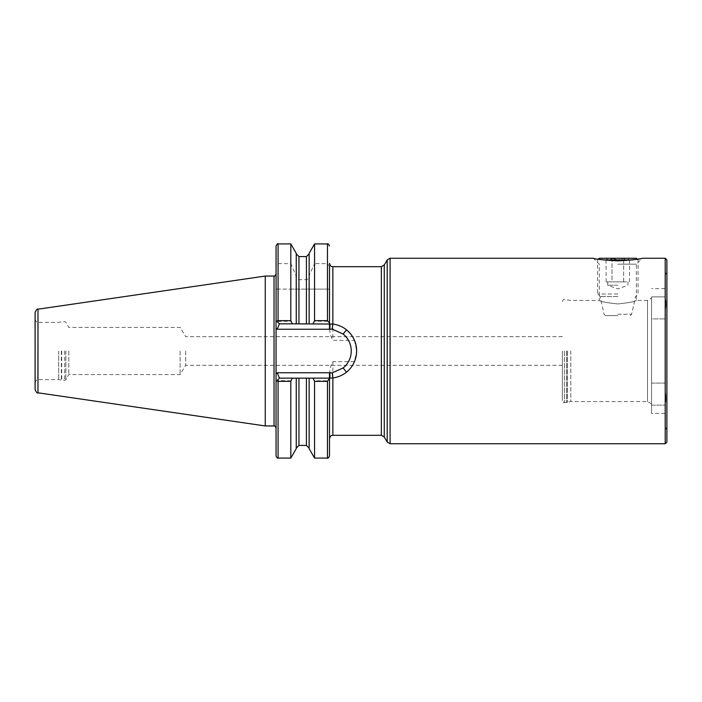 <?xml version="1.0" encoding="UTF-8"?>
<svg xmlns="http://www.w3.org/2000/svg" width="702" height="702" viewBox="0 0 702 702"><rect width="100%" height="100%" fill="white"/><g stroke="black" fill="none" stroke-linecap="round" stroke-linejoin="round"><path stroke-width="0.53" stroke-dasharray="3.51 2.63" d="M617.83 264.163L636.381 264.163L617.83 264.163M617.83 303.94C606.554 302.729 600.368 301.553 599.289 300.412C600.385 301.562 606.572 302.729 617.83 303.94C606.554 302.729 600.368 301.553 599.289 300.412C600.385 301.562 606.572 302.729 617.83 303.94C629.106 302.729 635.292 301.553 636.381 300.412C635.284 301.553 629.106 302.729 617.83 303.94C629.106 302.729 635.292 301.553 636.381 300.412C635.284 301.553 629.106 302.729 617.83 303.94M617.83 260.872C603.623 260.073 595.471 259.205 593.383 258.266C595.454 259.196 603.606 260.065 617.83 260.872L637.907 259.099M651.553 383.099L665.048 383.099L665.048 389.575C666.286 396.428 666.286 401.228 665.048 403.966C666.286 401.254 666.286 396.454 665.048 389.575L665.048 312.425L665.048 383.099L651.553 383.099L651.553 318.901L665.048 318.901L651.553 318.901L651.553 296.876L665.048 296.876L665.048 298.034C666.286 300.746 666.286 305.545 665.048 312.425C666.286 305.572 666.286 300.772 665.048 298.034L665.048 288.61L665.048 296.876L651.553 296.876L665.048 296.876L651.553 296.876L651.553 405.124L665.048 405.124L665.048 403.966L665.048 426.272L665.048 403.966L665.048 413.39L665.048 405.124L651.553 405.124L651.553 413.39L651.553 383.099M666.9 259.951L666.9 442.049M665.215 258.266L665.215 443.734M639.303 258.845L642.286 258.266L636.381 264.163L636.381 300.412L647.507 300.412L647.507 401.588L647.507 300.412L651.553 298.078L651.553 403.922L651.553 298.078M562.355 351L562.355 400.57L562.355 351M570.787 351L570.787 401.588L570.787 351M329.747 372.753L277.185 372.753L276.053 373.885L276.053 381.519L277.018 380.554L290.812 380.791L292.699 378.15L309.134 378.15L309.134 448.122L309.134 378.15L312.688 378.15L314.566 380.791L327.474 380.791L329.501 379.15L329.747 372.753C329.843 368.647 330.888 364.943 332.871 361.644L354.475 361.644L356.651 351A27.15 27.15 0 0 0 354.475 340.356L332.871 340.356C330.888 337.065 329.852 333.362 329.747 329.247L329.501 322.85L327.474 321.209L314.566 321.209L312.688 323.85L292.699 323.85L290.812 321.209L277.018 321.446L276.053 320.481L276.053 373.885L276.053 274.026L276.053 456.046M354.475 361.644A27.15 27.15 0 0 0 356.651 351L354.475 340.356M58.705 351L58.705 379.668L58.705 351M68.814 351L68.814 374.605L68.814 351M180.107 351L180.107 374.605L180.107 351M185.679 351L185.679 365.33L185.679 351M265.259 276.053L265.259 425.947M35.1 312.53L35.1 389.47M665.048 298.034L665.048 275.728L665.048 298.034M309.134 323.85L309.134 289.119L329.501 289.119L276.053 289.119L276.053 320.481L279.422 323.85L298.947 323.85L298.947 289.119L309.134 289.119L309.134 323.85L309.134 276.14C309.134 278.071 308.231 279.256 306.432 279.677L298.947 279.677C297.157 279.256 296.253 278.08 296.253 276.14L290.812 263.627L278.071 263.627L276.053 266.111L276.053 289.119L290.812 289.119L290.812 321.209M290.812 289.119L296.253 289.119L296.253 323.85L296.253 276.14M298.947 289.119L296.253 289.119L296.253 323.85M314.566 289.119L314.566 321.209M329.501 326.737L329.501 289.119A26.974 26.974 0 0 0 329.51 289.119L329.501 322.85M290.812 380.791L290.812 458.073M296.253 378.15L296.253 448.657M309.134 378.15L309.134 448.657M314.566 380.791L314.566 458.073M329.501 379.15L329.501 456.046M329.501 375.263L329.501 438.68M276.053 245.954L276.053 266.111M290.812 243.927L290.812 263.627M296.253 253.343L296.253 275.456M309.134 253.343L309.134 276.14M314.566 243.927L314.566 263.627L309.134 275.456M306.432 289.119L306.432 323.85L329.501 323.85L329.501 263.32L329.501 288.882L329.501 266.111L327.474 263.627L314.566 263.627M276.088 320.524L279.422 323.85L292.699 323.85M276.053 381.519L279.422 378.15L329.501 378.15L279.422 378.15L276.781 380.791M292.699 378.15L279.422 378.15L277.018 380.554M277.018 321.446L279.422 323.85L277.185 329.247L329.747 329.247M329.501 378.15A27.15 27.15 0 0 0 329.949 378.141A27.15 27.15 0 0 1 329.501 378.15L312.688 378.15M312.688 323.85L279.422 323.85M329.501 323.85A27.15 27.15 0 0 1 329.949 323.859A27.15 27.15 0 0 0 329.501 323.85M356.651 351A27.15 27.15 0 0 1 346.516 372.157A27.15 27.15 0 0 0 356.651 351M277.185 372.753L279.422 378.15M651.553 405.124L665.048 405.124L651.553 405.124M626.596 281.871L617.83 281.871L626.596 281.871M617.83 285.24L607.713 285.24L617.83 285.24M629.518 281.871L629.518 258.38C627.588 260.424 625.64 260.424 623.674 258.38C625.605 260.424 627.553 260.424 629.518 258.38L617.83 258.266L629.633 258.266M603.404 259.951L617.83 259.951L623.674 258.38L617.83 259.951L632.265 259.951M617.83 315.593L605.37 315.593L617.83 315.593M617.83 314.242L631.642 314.242L617.83 314.242M617.83 296.534L600.096 296.534L617.83 296.534M617.83 294.041L597.595 294.041L617.83 294.041M599.289 258.266L636.381 258.266M617.83 258.266L606.028 258.266L617.83 258.266M611.995 258.38L617.83 259.951L611.995 258.38C610.064 260.424 608.116 260.424 606.151 258.38C608.081 260.424 610.029 260.424 611.995 258.38L611.995 281.871L606.151 281.871L623.674 281.871L611.995 281.871L611.995 258.38M617.83 281.871L609.073 281.871L617.83 281.871M606.151 281.871L606.028 258.266M623.674 281.871L623.674 258.38L623.674 281.871M390.101 258.266L390.101 443.734M387.188 259.951L387.188 442.049M384.266 265.005L384.266 436.995M381.344 435.31L381.344 266.69M564.382 351L564.382 402.597L564.382 351M566.751 351L566.751 402.597L566.751 351M567.269 351L567.269 402.527L567.269 351M37.794 351L37.794 379.668L37.794 351M61.364 351L61.364 380.379L61.364 351M61.715 351L61.715 380.423L61.715 351M64.672 351L64.672 380.423L64.672 351M65.839 351L65.839 379.747L65.839 351M274.026 276.053L274.026 425.947M37.987 309.196L37.987 392.804M332.871 266.69L332.871 340.356M332.871 361.644L332.871 435.31M278.071 289.119L278.071 321.209M327.474 289.119L327.474 321.209M278.071 380.791L278.071 458.073M298.947 378.15L298.947 445.428M306.432 378.15L306.432 445.428M327.474 380.791L327.474 458.073M278.071 243.927L278.071 263.627M298.947 256.572L298.947 279.677M306.432 256.572L306.432 279.677M327.474 243.927L327.474 263.627M276.053 328.115L277.185 329.247M562.355 301.43C563.258 299.649 563.925 298.973 564.382 299.403L570.787 300.412L599.289 300.412L599.289 264.163L593.383 258.266M651.553 403.922L647.507 401.588L570.787 401.588L564.382 402.597C563.925 403.027 563.258 402.351 562.355 400.57M665.048 426.272L666.9 430.247M562.355 365.33L185.679 365.33L180.107 374.605L68.814 374.605L65.839 379.747L64.672 380.423L58.705 379.668L37.794 379.668C37.469 378.852 36.574 379.747 35.1 382.362M562.355 336.67L185.679 336.67L180.107 327.395L68.814 327.395L65.839 322.253L64.672 321.577L58.705 322.332L37.794 322.332C37.469 323.148 36.574 322.253 35.1 319.638M665.048 288.61L651.553 288.61M665.048 275.728L666.9 271.753M665.048 413.39L651.553 413.39M627.948 281.871L627.948 285.24L617.83 288.926L607.713 285.24L607.713 281.871M605.37 315.593L604.027 314.242L600.096 296.534L597.595 294.041L597.595 259.951L598.35 259.196M637.319 259.196L638.065 259.951L638.065 294.041L635.564 296.534L631.642 314.242L630.291 315.593"/><path stroke-width="1.05" d="M617.83 260.872C603.623 260.073 595.471 259.205 593.383 258.266C595.454 259.196 603.606 260.065 617.83 260.872C632.028 260.073 640.18 259.205 642.286 258.266C640.242 259.196 632.09 260.065 617.83 260.872M665.215 258.266L665.215 443.734L666.9 442.049L666.9 259.951L665.215 258.266L642.286 258.266M637.907 259.099L639.303 258.845M279.422 323.85L276.781 321.209L278.071 320.656L290.812 320.656L292.357 323.85L279.422 323.85L277.185 329.247L276.053 328.115L276.053 373.885L277.185 372.753L279.422 378.15L329.501 378.15L327.474 381.344L314.566 381.344L313.031 378.15M276.053 381.519L276.053 373.885L276.053 381.519L276.781 380.791L276.053 381.519L276.053 456.046C277.062 457.976 277.738 458.643 278.071 458.073L278.071 381.344L276.781 380.791L279.422 378.15M265.259 276.053L37.987 309.196L37.987 392.804L265.259 425.947L265.259 276.053L274.026 276.053C274.359 276.632 275.035 275.956 276.053 274.026M37.987 392.804C37.294 393.489 36.328 392.374 35.1 389.47L35.1 312.53C36.328 309.626 37.294 308.511 37.987 309.196M381.344 435.31L384.266 436.995L384.266 265.005L381.344 266.69L381.344 435.31L332.871 435.31C331.906 435.951 331.133 434.047 329.501 438.68L329.501 378.15L332.871 377.939C337.987 377.255 342.532 375.333 346.516 372.157C353.062 366.698 356.44 359.643 356.651 351C356.44 342.365 353.062 335.31 346.516 329.843C342.558 326.676 338.013 324.745 332.871 324.061L296.253 323.85L296.253 253.343L290.812 243.927L278.071 243.927C277.746 243.348 277.071 244.024 276.053 245.954L276.088 320.524M296.253 378.15L296.253 448.657L290.812 458.073L290.812 381.344L278.071 381.344M292.357 378.15L290.812 381.344M327.474 381.344L327.474 458.073L314.566 458.073L309.134 448.657L309.134 378.15M314.566 458.073L314.566 381.344M327.474 458.073C327.79 458.66 328.466 457.985 329.501 456.046L329.501 378.931M276.053 328.115L276.053 320.481L276.781 321.209M290.812 320.656L290.812 243.927M296.253 323.85L292.357 323.85M309.134 323.85L309.134 253.343L314.566 243.927L314.566 320.656L327.474 320.656L329.501 323.069L329.501 266.111M313.031 323.85L314.566 320.656M329.501 323.069L329.501 329.247L277.185 329.247M298.947 256.572L298.947 323.85L306.432 323.85L306.432 256.572L298.947 256.572L296.253 253.878M329.949 378.141L329.861 372.744L332.169 372.876L343.129 367.953A21.753 21.753 0 0 0 343.129 334.047L332.169 329.124L329.861 329.256A21.753 21.753 0 0 0 329.501 329.247M329.949 323.859L329.861 329.256M346.516 329.843A27.15 27.15 0 0 1 356.651 351A27.15 27.15 0 0 0 346.516 329.843L343.129 334.047M346.516 372.157L343.129 367.953M632.265 259.951L603.404 259.951M637.319 259.196L636.381 258.266L599.289 258.266L598.35 259.196M665.215 443.734L390.101 443.734L390.101 258.266L387.188 259.951L387.188 442.049L384.266 436.995M276.053 427.974C275.035 426.044 274.359 425.368 274.026 425.947L274.026 276.053M332.169 329.124L332.871 324.061L332.871 266.69C331.879 266.049 331.107 267.927 329.501 263.32M332.871 435.31L332.871 377.939L332.169 372.876M306.432 378.15L306.432 445.428L298.947 445.428L298.947 378.15M278.071 320.656L278.071 243.927M327.474 320.656L327.474 243.927L314.566 243.927M277.185 372.753L329.501 372.753A21.753 21.753 0 0 0 329.861 372.744M329.501 372.753L329.501 378.15M593.383 258.266L390.101 258.266M384.266 265.005L387.188 259.951M381.344 266.69L332.871 266.69M290.812 458.073L278.071 458.073M298.947 445.428L296.253 448.122M306.432 445.428L309.134 448.122M306.432 256.572L309.134 253.878M327.474 243.927C327.746 243.304 328.422 243.98 329.501 245.954M274.026 425.947L265.259 425.947M390.101 443.734L387.188 442.049"/></g></svg>
